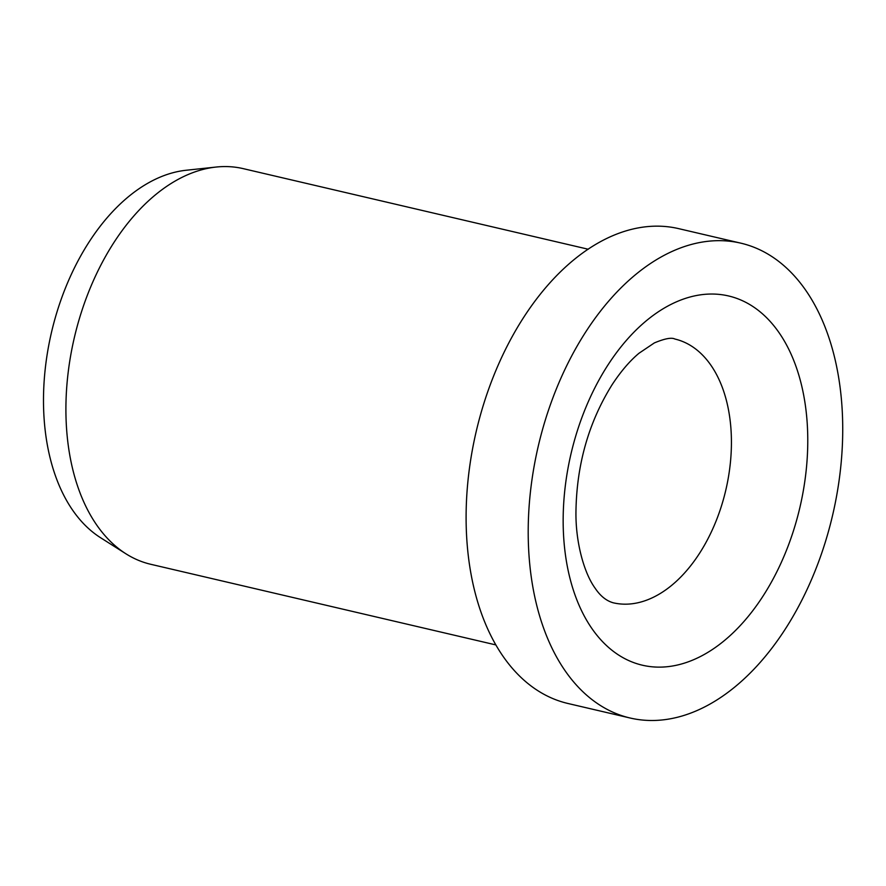 <?xml version="1.0" encoding="UTF-8"?>
<svg xmlns="http://www.w3.org/2000/svg" width="886" height="886" viewBox="0 0 886 886"><rect width="100%" height="100%" fill="white"/><g stroke="black" fill="none" stroke-linecap="round" stroke-linejoin="round"><path stroke-width="1.33" d="M740.929 243.185L678.831 228.677A243.794 151.107 103.1 0 0 467.132 543.904A243.794 151.107 103.1 0 0 567.904 703.473L630.001 717.981A243.794 151.107 103.1 0 0 841.7 402.753A243.794 151.107 103.1 0 0 740.929 243.185A243.794 151.107 103.1 0 0 529.23 558.413A243.794 151.107 103.1 0 0 630.001 717.981M588.249 249.243L243.174 168.628A203.16 125.923 103.1 0 0 216.173 167.044A203.16 125.923 103.1 0 0 66.76 431.316A203.16 125.923 103.1 0 0 125.834 553.739A203.16 125.923 103.1 0 0 150.731 564.282L495.817 644.908M216.173 167.044L186.237 170.245A193.004 119.621 103.1 0 0 44.3 421.304A193.004 119.621 103.1 0 0 100.417 537.614L125.834 553.739M730.861 427.672A135.436 83.948 103.1 0 0 674.877 339.028C671.577 337.289 664.721 338.585 654.333 342.926L639.016 353.237C629.835 360.879 620.853 371.378 612.082 384.745C588.57 422.478 576.52 465.017 575.944 512.352C575.634 542.42 584.04 573.009 595.115 588.193C600.331 596.001 606.378 600.874 613.256 602.801A135.436 83.948 103.1 0 0 653.99 596.965A135.436 83.948 103.1 0 0 730.861 427.672M671.577 304.108A189.615 117.528 103.1 0 0 563.95 541.113A189.615 117.528 103.1 0 0 699.353 657.058A189.615 117.528 103.1 0 0 806.98 420.053A189.615 117.528 103.1 0 0 671.577 304.108"/></g></svg>
